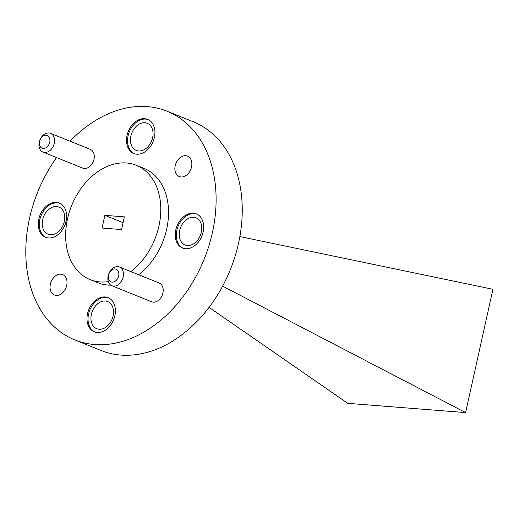 <?xml version="1.0" encoding="UTF-8"?>
<svg xmlns="http://www.w3.org/2000/svg" width="519" height="519" viewBox="0 0 519 519"><rect width="100%" height="100%" fill="white"/><g stroke="black" fill="none" stroke-linecap="round" stroke-linejoin="round"><path stroke-width="0.78" d="M49.72 142.258A6.825 4.963 -68 0 0 46.12 135.277A6.825 4.963 -68 0 0 39.6 141.466A6.825 4.963 -68 0 0 43.2 148.447A6.825 4.963 -68 0 0 49.72 142.258M39.256 142.115A10.114 7.357 112 0 1 50.531 133.325A10.114 7.357 112 0 1 54.248 143.296A10.114 7.357 112 0 1 42.967 152.08A10.114 7.357 112 0 1 39.256 142.115M118.65 275.946A6.825 4.963 -68 0 0 115.049 268.965A6.825 4.963 -68 0 0 108.536 275.148A6.825 4.963 -68 0 0 112.13 282.128A6.825 4.963 -68 0 0 118.65 275.946M108.186 275.803A10.114 7.357 112 0 1 119.467 267.013A10.114 7.357 112 0 1 123.178 276.977A10.114 7.357 112 0 1 111.903 285.768A10.114 7.357 112 0 1 108.186 275.803M111.903 285.768L151.639 301.792A10.114 7.357 -68 0 0 162.914 293.001A10.114 7.357 -68 0 0 159.203 283.037L119.467 267.013M42.967 152.08L82.703 168.111A10.114 7.357 -68 0 0 93.984 159.32A10.114 7.357 -68 0 0 90.267 149.355L50.531 133.325M127.064 135.355A18.412 13.403 -68 0 0 133.831 153.507A18.412 13.403 -68 0 0 154.37 137.503A18.412 13.403 -68 0 0 147.604 119.351A18.412 13.403 -68 0 0 127.064 135.355M148.123 119.578A18.412 13.403 -68 0 0 128.109 135.777A18.412 13.403 -68 0 0 134.356 153.702M87.536 313.645A18.412 13.403 -68 0 0 94.302 331.797A18.412 13.403 -68 0 0 114.842 315.792A18.412 13.403 -68 0 0 108.075 297.64A18.412 13.403 -68 0 0 87.536 313.645M108.594 297.867A18.412 13.403 -68 0 0 88.587 314.066A18.412 13.403 -68 0 0 94.834 331.991M38.795 219.115A18.412 13.403 -68 0 0 45.562 237.267A18.412 13.403 -68 0 0 66.101 221.263A18.412 13.403 -68 0 0 59.335 203.111A18.412 13.403 -68 0 0 38.795 219.115M59.854 203.338A18.412 13.403 -68 0 0 39.84 219.537A18.412 13.403 -68 0 0 46.087 237.462M175.805 229.885A18.412 13.403 -68 0 0 182.571 248.037A18.412 13.403 -68 0 0 203.111 232.032A18.412 13.403 -68 0 0 196.344 213.88A18.412 13.403 -68 0 0 175.805 229.885M196.863 214.107A18.412 13.403 -68 0 0 176.856 230.306A18.412 13.403 -68 0 0 183.103 248.231M175.201 165.704A11.016 8.019 -68 0 0 179.25 176.564A11.016 8.019 -68 0 0 191.537 166.988A11.016 8.019 -68 0 0 187.489 156.128A11.016 8.019 -68 0 0 175.201 165.704M50.369 284.159A11.016 8.019 -68 0 0 54.417 295.019A11.016 8.019 -68 0 0 66.704 285.444A11.016 8.019 -68 0 0 62.656 274.583A11.016 8.019 -68 0 0 50.369 284.159M130.872 271.612A61.651 44.868 -68 0 0 158.924 226.044A61.651 44.868 -68 0 0 136.276 165.276A61.651 44.868 -68 0 0 67.502 218.862A61.651 44.868 -68 0 0 90.157 279.631A61.651 44.868 -68 0 0 108.341 281.629M138.605 274.733A61.651 44.868 -68 0 0 166.664 229.164A61.651 44.868 -68 0 0 144.016 168.396L136.276 165.276M56.577 157.568A123.308 89.742 -68 0 0 29.531 218.389A123.308 89.742 -68 0 0 74.833 339.932L100.978 350.474A123.308 89.742 -68 0 0 238.519 243.301A123.308 89.742 -68 0 0 193.217 121.757L167.073 111.215A123.308 89.742 -68 0 0 70.097 141.22M74.833 339.932A123.308 89.742 -68 0 0 212.375 232.759A123.308 89.742 -68 0 0 167.073 111.215M130.911 135.997A14.629 10.646 -68 0 0 136.289 150.419A14.629 10.646 -68 0 0 152.612 137.704A14.629 10.646 -68 0 0 147.234 123.282A14.629 10.646 -68 0 0 130.911 135.997M91.389 314.287A14.629 10.646 -68 0 0 96.761 328.709A14.629 10.646 -68 0 0 113.084 315.993A14.629 10.646 -68 0 0 107.712 301.571A14.629 10.646 -68 0 0 91.389 314.287M42.642 219.758A14.629 10.646 -68 0 0 48.02 234.179A14.629 10.646 -68 0 0 64.343 221.464A14.629 10.646 -68 0 0 58.965 207.042A14.629 10.646 -68 0 0 42.642 219.758M179.658 230.527A14.629 10.646 -68 0 0 185.03 244.949A14.629 10.646 -68 0 0 201.353 232.233A14.629 10.646 -68 0 0 195.981 217.811A14.629 10.646 -68 0 0 179.658 230.527M90.157 279.631L97.896 282.751A61.651 44.868 -68 0 0 110.794 285.165M121.563 229.567L124.372 216.871L104.87 215.34L102.055 228.029L121.563 229.567M123.087 222.683L104.87 215.34M222.632 286.151L465.601 412.592L347.743 403.328L209.073 307.378M465.601 412.592L492.933 289.291L239.862 236.586"/></g></svg>
